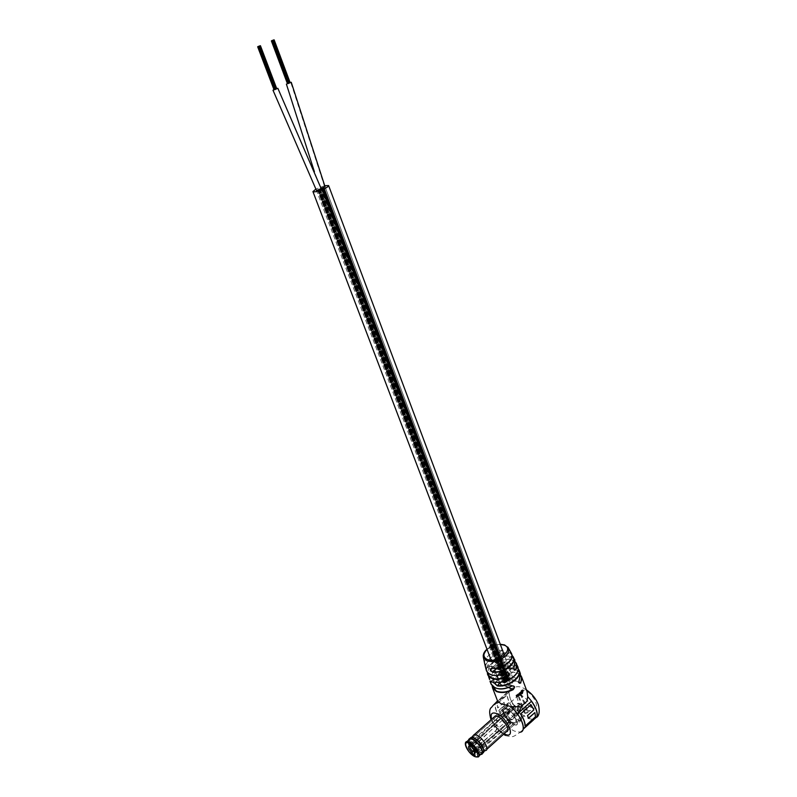 <?xml version="1.0" encoding="UTF-8"?>
<svg xmlns="http://www.w3.org/2000/svg" width="797" height="797" viewBox="0 0 797 797"><rect width="100%" height="100%" fill="white"/><g stroke="black" fill="none" stroke-linecap="round" stroke-linejoin="round"><path stroke-width="0.6" stroke-dasharray="3.98 2.99" d="M504.083 684.533C506.135 684.723 507.261 684.055 507.46 682.541L506.932 682.053C509.004 682.212 510.13 681.555 510.329 680.04L509.791 679.552C507.739 679.363 506.613 680.03 506.424 681.535L506.952 682.033C504.87 681.863 503.744 682.531 503.545 684.045L504.083 684.533C506.135 684.723 507.261 684.055 507.46 682.541L506.932 682.053C509.004 682.212 510.13 681.555 510.329 680.04L509.791 679.552C507.739 679.363 506.613 680.03 506.424 681.535L506.952 682.033C504.87 681.863 503.744 682.531 503.545 684.045L504.083 684.533M321.201 188.65L507.46 682.541L321.201 188.65L316.489 190.463L503.545 684.045L316.489 190.463M325.027 186.667L510.329 680.04L325.027 186.667L321.141 188.5M324.678 185.721L315.951 189.048M511.674 677.918C504.83 677.301 501.084 679.522 500.436 684.563L502.18 686.187C509.034 686.825 512.8 684.623 513.467 679.562L511.674 677.918M508.187 680.957L509.124 680.419L508.187 680.957M322.426 187.703L323.602 187.185L322.426 187.703M323.044 187.295L322.357 187.554L323.044 187.295M322.815 187.664L324 187.146L322.815 187.664M322.426 187.923L322.994 187.664L322.426 187.923M321.42 188.132L321.988 187.883L321.42 188.132M321.809 187.753L322.367 187.494L321.809 187.753M322.048 187.943L322.616 187.694L322.048 187.943M321.809 187.883L322.377 187.634L321.809 187.883M320.334 188.471L324.578 186.588L320.334 188.471L506.424 681.535L314.426 171.803M318.591 189.686L319.159 189.437L318.591 189.686M319.218 189.278L318.531 189.547L319.218 189.278M318.969 189.656L320.165 189.138L318.969 189.656M318.591 189.915L319.159 189.656L318.591 189.915M317.585 190.124L318.152 189.875L317.585 190.124M317.973 189.736L318.541 189.487L317.973 189.736M318.212 189.935L318.78 189.686L318.212 189.935M317.973 189.875L318.541 189.626L317.973 189.875M319.208 189.417L319.776 189.168L319.208 189.417M323.941 187.136L323.373 187.385L323.941 187.136M322.924 187.305L322.357 187.554L322.924 187.305M323.542 187.165L322.984 187.425L323.542 187.165M320.105 189.128L319.537 189.377L320.105 189.128M319.099 189.287L318.531 189.547L319.099 189.287M289.729 82.808L289.142 83.057L289.729 82.808M289.102 82.998L289.819 82.729L289.102 82.998M288.464 83.286L287.876 83.536L288.464 83.286M288.474 83.207L287.886 83.456L288.474 83.207M288.096 83.516L287.498 83.715M289.062 83.207L288.514 83.416M290.118 82.729L289.58 82.938M289.092 83.077L288.504 83.316L289.092 83.077M290.088 82.489L287.378 83.526M276.35 88.895L275.752 89.144L276.35 88.895M275.732 89.075L275.134 89.324L275.732 89.075M275.075 89.374L274.477 89.623L275.075 89.374M275.095 89.284L274.507 89.533L275.095 89.284M274.646 89.593L274.098 89.802M275.662 89.294L275.114 89.503M276.738 88.806L276.18 89.025M276.39 88.806L275.792 89.055L276.39 88.806M275.702 89.154L275.114 89.403L275.702 89.154M276.698 88.567L273.969 89.623M258.338 46.525L274.686 89.583M513.796 668.942L496.362 662.028L495.096 662.307L493.961 661.45L495.166 658.511C492.825 661.181 493.213 662.387 496.342 662.108C502.369 659.268 507.789 658.641 512.601 660.235L515.34 661.938M511.385 653.261L510.508 652.165C509.502 652.056 510.09 653.191 512.272 655.582M517.771 666.581L516.277 664.499L515.579 665.096L517.343 668.105L515.749 664.628L495.385 682.272L515.569 665.365M488.75 677.978C487.684 674.79 489.049 671.502 492.845 668.095C497.278 664.519 502.369 662.586 508.107 662.307L510.508 663.652L510.12 665.385L509.323 665.535C497.657 667.039 491.082 671.722 489.607 679.562M484.596 663.303C484.347 660.683 485.722 658.063 488.73 655.443C492.646 652.295 497.169 650.511 502.289 650.113C504.86 650.661 505.647 651.597 504.66 652.922L503.873 653.072C498.514 653.43 493.781 655.273 489.657 658.581L485.383 665.485M519.295 679.472L518.927 682.531M514.045 666.232L495.355 658.87C501.134 656.18 506.324 655.592 510.927 657.107C515.131 658.98 516.167 662.018 514.045 666.232L513.866 669.35M493.851 717.27C494.04 722.49 497.288 727.153 503.604 731.247L506.284 731.795M526.937 710.266L529.716 710.725C534.478 710.137 527.853 697.953 521.447 695.572L518.777 695.143C513.995 695.741 520.521 707.796 526.937 710.266M506.832 692.812L500.556 698.321L510.319 689.355C514.643 686.386 518.877 685.908 523.011 687.921L525.293 689.186L527.036 691.527M514.912 706.65L501.034 719.014C496.75 712.986 494.857 708.015 495.365 704.1L509.373 691.786C508.815 695.721 510.658 700.673 514.912 706.65L514.792 706.69C510.478 700.633 508.606 695.602 509.173 691.607L510.319 689.355M526.937 701.31L520.61 706.959M518.877 682.093L501.144 674.86L499.839 675.129L498.673 674.272L499.739 671.313C497.517 674.023 497.976 675.238 501.114 674.949C507.181 672.07 512.64 671.463 517.512 673.116L520.62 675.238M497.736 701.41L500.556 698.321M493.463 681.565L493.502 681.385C494.22 679.054 494.08 677.799 493.074 677.609L512.999 685.848L511.654 686.117L492.397 678.147L493.074 677.609C494.21 678.217 494.389 679.462 493.622 681.355L493.463 681.565C494.429 678.317 493.961 677.101 492.068 677.918L491.062 684.035M488.621 668.703L488.671 668.534C489.428 666.212 489.338 664.967 488.392 664.808L507.749 672.598L506.394 672.857L487.764 665.346L488.392 664.808C489.438 665.346 489.577 666.571 488.79 668.504L488.621 668.703C489.637 665.445 489.238 664.24 487.425 665.096L486.29 670.197M512.063 655.483L510.04 652.305L491.271 668.354L510.03 652.205L512.063 655.363M515.35 662.207L512.341 660.185C507.609 658.631 502.289 659.239 496.362 662.028L495.086 662.297L514.254 669.918M520.61 675.557C516.346 671.303 509.851 671.074 501.144 674.86L499.829 675.129L519.275 683.069M537.138 716.513L534.179 719.532L528.521 718.575C523.629 716.274 519.056 712.309 514.792 706.69L500.914 719.043C496.571 712.936 494.648 707.895 495.156 703.92L509.373 691.786M523.151 729.225L522.942 729.036C523.589 725.15 521.706 720.099 517.293 713.873L531.45 701.26M534.687 712.478L535.305 716.573L525.024 725.898M530.872 704.687L533.691 709.788L527.315 715.537L528.461 718.117M516.595 696.548L516.376 695.263M516.406 695.313L517.303 694.675M516.884 696.289L517.741 695.97M516.625 695.841L517.193 695.104M518.359 695.532L518.07 694.197M518.598 695.203L519.096 693.43M520.043 694.466L519.714 692.673M521.826 693.788L521.328 693.251M520.859 693.619L520.441 692.264M521.019 693.241L521.258 691.427M521.676 691.039L522.234 690.063M522.971 690.939L522.523 692.493L522.443 690.451M504.132 702.356L497.796 707.945L497.079 703.89L507.35 694.864C507.41 698.162 508.885 702.047 511.794 706.531L501.602 715.596L498.812 710.595L505.139 704.996L504.132 702.356L497.607 707.846L497.079 703.89M511.794 706.531L501.462 715.606L498.643 710.535L504.969 704.937L503.943 702.257M511.654 706.541C508.705 701.998 507.201 698.052 507.141 694.705L507.35 694.864M496.87 703.731L507.141 694.705M515.34 661.918L512.461 660.135C507.689 658.561 502.309 659.189 496.332 661.998L496.342 662.108M520.62 675.228C515.818 671.184 509.313 671.054 501.104 674.83L501.114 674.949M491.928 675.029C486.708 673.276 485.313 670.048 487.764 665.346L487.425 665.096M516.277 664.499L516.127 664.867C518.658 667.378 518.588 670.486 515.928 674.212M497.846 688.628C491.5 687.004 489.687 683.507 492.397 678.147L492.068 677.918M521.617 694.874L520.6 694.456L526.767 710.954L527.773 711.382L521.617 694.874L519.285 696.937L518.279 696.508L520.6 694.456M518.279 696.508L524.466 713.016L526.767 710.954M524.466 713.016L525.472 713.454L527.773 711.382M525.472 713.454L519.285 696.937M516.576 715.228L521.696 710.635L522.354 708.254L520.202 703.99L509.662 712.329L507.819 711.472L511.505 708.812L513.388 709.639L511.505 708.812L507.779 711.502L507.161 713.056L507.54 712.08L509.432 712.917L514.185 708.932L516.576 715.228L514.683 714.391L510.568 718.695L513.886 715.098L515.779 715.935L512.461 719.532L510.488 720.299L510.857 723.317L474.843 755.666M516.067 716.413L520.401 712.03C517.771 707.895 514.732 704.996 511.285 703.333L508.506 702.785L506.533 705.983L501.482 709.978L503.515 706.521L506.414 707.108C510.08 708.912 513.298 712.01 516.067 716.413L514.414 715.686L516.456 721.076L518.11 721.813L522.424 717.41L520.889 720.448L516.526 725.091L518.11 721.813M480.88 754.251L478.28 753.653C472.173 749.479 469.005 744.896 468.766 739.915M507.281 709.41C512.84 711.572 518.698 722.271 514.593 722.71L512.192 722.271C506.623 720.03 500.855 709.43 504.969 708.991L507.281 709.41C512.84 711.572 518.698 722.271 514.593 722.71L512.192 722.271C506.623 720.03 500.855 709.43 504.969 708.991L507.281 709.41M473.308 739.576L473.448 739.646C478.828 743.332 481.697 747.417 482.036 751.92L480.85 753.085L478.499 752.537C473.019 750.077 467.062 739.327 471.047 739.068L473.448 739.646C478.828 743.332 481.697 747.417 482.036 751.92L480.85 753.085L478.499 752.537C473.019 750.077 467.062 739.327 471.047 739.068L473.308 739.576M472.601 739.477L472.751 739.546C478.589 743.541 481.687 747.975 482.055 752.846C481.637 754.291 480.362 754.51 478.23 753.514C471.854 749.041 468.785 744.428 469.044 739.666C468.785 744.428 471.854 749.041 478.23 753.514C480.362 754.51 481.637 754.291 482.055 752.846C481.687 747.975 478.589 743.541 472.751 739.546L469.772 739.018L472.601 739.477M520.889 720.448C516.954 720.598 512.84 717.559 508.566 711.313L503.525 715.308C508.018 721.943 512.351 725.2 516.526 725.091M503.525 715.308L505.139 716.025L503.096 710.685L501.482 709.978M520.401 712.03L519.126 711.472L521.148 716.852L522.424 717.41M508.566 711.313L509.811 711.86L507.779 706.531L506.533 705.983M514.185 708.932L512.302 708.105L514.683 714.391M510.857 723.317L508.964 722.471L475.201 752.747L476.008 752.816L510.578 723.835L510.488 720.299L512.461 719.532L515.779 715.935L513.886 715.098L519.793 709.808L520.461 707.437L518.309 703.183L512.302 708.105M475.171 752.776L474.076 753.753M473.767 752.029L508.695 722.979L508.267 720.647L508.964 722.471M509.353 718.784L508.606 719.452L509.801 718.605L511.236 719.631L509.353 718.784M510.09 718.755L512.461 719.532L510.09 718.755M509.044 713.893L509.432 712.917L508.297 714.56L509.044 713.893L507.161 713.056L506.414 713.723L507.161 713.056L509.044 713.893M470.489 744.836L506.753 712.578L504.86 711.741L505.567 713.574L504.431 711.86L495.764 719.561L495.086 720.647L496.969 721.504L472.731 744.657L473.089 745.932L477.094 743.481L494.997 726.495L496.969 725.718C499.32 726.964 499.4 729.106 497.198 732.144L477.403 748.513L475.301 752.258L475.62 752.956M506.753 712.578L507.45 714.411L508.297 714.56L506.314 712.697L496.969 721.504M468.626 743.93L504.86 711.741M509.801 720.558L509.97 720.548C511.076 719.542 510.349 717.808 507.809 715.347L509.801 720.558L475.022 751.73M507.809 715.347L472.352 746.978L471.266 746.769M506.414 713.723L508.297 714.56L506.414 713.723M505.926 714.51L505.766 714.53C504.66 715.527 505.378 717.26 507.918 719.721L505.926 714.51L470.848 745.743M507.918 719.721L473.747 750.286M508.267 720.647L508.606 719.452L510.488 720.299L508.606 719.452L508.267 720.647L510.16 721.494L508.267 720.647M507.779 706.531L503.096 710.685M509.811 711.86L505.139 716.025M521.148 716.852L516.456 721.076M519.126 711.472L514.414 715.686M475.082 751.91L472.352 746.978M486.768 749.369L485.453 750.565L482.753 749.957C476.586 745.823 473.298 741.15 472.9 735.96M506.822 708.593L507.39 708.862C513.158 712.737 516.247 717.141 516.665 722.092L515.161 723.786L512.421 723.287C506.065 720.717 499.48 708.623 504.182 708.115L506.822 708.593M506.992 708.623L507.55 708.892C513.208 712.687 516.247 717.021 516.645 721.873C516.257 723.646 514.872 724.035 512.491 723.048C504.521 719.761 498.753 704.757 506.992 708.623M480.651 754.46L478.33 753.803C472.402 749.828 469.134 745.265 468.536 740.114C469.254 745.354 472.561 749.917 478.439 753.813L480.631 754.48M483.689 751.73L482.285 753.414L479.595 752.796C473.149 748.363 469.881 743.591 469.812 738.47M483.47 752.099L482.305 752.647L479.953 752.039C474.125 749.419 467.66 738.062 471.625 737.384M519.704 710.894C521.258 708.722 521.198 707.208 519.505 706.341L518.199 706.879C516.645 709.041 516.705 710.565 518.379 711.432L519.704 710.894M517.811 710.067C519.365 707.905 519.295 706.391 517.612 705.534L516.307 706.062C514.752 708.224 514.812 709.738 516.496 710.605L517.811 710.067M495.086 720.647L470.868 743.74L471.236 745.026L475.231 742.585L493.114 725.629L495.086 724.862C497.448 726.107 497.517 728.239 495.316 731.277L475.54 747.596L473.996 749.708M476.895 746.739L478.758 747.656M507.819 711.472L507.54 712.08L509.432 712.917L509.662 712.329L507.819 711.472M475.231 742.585L477.094 743.481M499.51 730.919L501.393 731.785M499.131 731.068L501.014 731.935M324.578 186.588L290.736 82.31M505.467 735.412L506.553 735.88C513.627 736.916 511.754 737.863 520.252 732.194L514.633 731.138C504.621 726.934 492.576 709.43 495.355 703.153M514.862 659.966L511.026 656.698C506.344 655.164 501.054 655.762 495.166 658.511M483.201 655.622L487.067 649.505C493.094 645.062 499.091 643.637 505.069 645.231L507.779 647.044M517.652 668.185L515.579 665.096L510.508 663.652M516.038 669.839C520.411 671.841 521.477 675.049 519.236 679.472L499.928 671.662C505.886 668.832 511.266 668.225 516.038 669.839M520.461 673.903L516.147 669.45C511.276 667.816 505.806 668.434 499.739 671.313M500.337 644.464C495.326 644.554 490.902 646.208 487.067 649.425M531.589 707.477C522.224 703.831 515.689 686.396 525.362 690.69C534.877 694.287 541.392 712.04 531.589 707.477M508.107 662.307L489.089 678.675M509.323 665.535L490.613 681.674M502.289 650.113L485.034 664.778M503.873 653.072L486.309 668.045M512.072 655.622L497.438 667.986M518.18 669.032L517.343 668.105L501.144 682.172M503.046 674.292L488.79 668.504L487.495 672.618M508.456 687.542L493.622 681.355L492.367 686.117M504.102 733.758C498.384 730.281 494.24 725.429 491.669 719.203M479.077 755.875L477.821 757.001L475.231 756.393C468.895 751.979 465.747 747.317 465.777 742.406M493.024 725.718L494.897 726.585M470.868 744.956L472.731 745.862M470.868 743.74L472.731 744.657M495.355 720.209L497.238 721.066M495.764 719.561L497.647 720.408M504.431 711.86L506.314 712.697M504.939 711.95L506.822 712.787M517.432 703.532L519.325 704.349M519.106 703.831L520.999 704.648M520.461 707.437L522.354 708.254M519.793 709.808L521.696 710.635M508.894 722.261L510.777 723.118M508.695 722.979L510.578 723.835M500.088 730.7L501.961 731.566M474.155 751.9L476.008 752.816M495.226 731.357L497.099 732.224M491.141 660.135L496.989 675.507M498.294 678.934L500.436 684.563M504.352 655.194L513.467 679.562M322.994 187.444L508.635 680.688L322.984 187.425M323.612 187.046L509.054 680.08L323.612 187.046M323.373 187.415L509.024 680.847L323.373 187.385M324 187.146L509.522 680.578L324 187.146M322.994 187.664L508.775 681.226L322.994 187.664M321.988 187.883L507.828 681.136L321.988 187.883M322.367 187.494L507.998 680.419L322.367 187.494M322.616 187.694L508.386 681.066L322.616 187.694M322.377 187.634L508.087 680.758L322.377 187.634M322.984 187.315L508.546 680.359L322.984 187.285M323.602 187.185L509.124 680.419L323.602 187.185M322.357 187.554L508.028 680.558L322.357 187.554M321.749 187.873L507.569 680.957L321.749 187.873M321.988 187.933L507.858 681.266L321.988 187.933M321.739 187.743L507.48 680.618L321.739 187.743M321.36 188.122L507.31 681.335L321.36 188.122M322.367 187.913L508.247 681.425L322.367 187.913M322.745 187.654L508.506 681.046L322.745 187.654M322.367 187.684L508.117 680.887L322.367 187.684M319.159 189.437L505.766 683.188L319.159 189.437M319.786 189.028L506.185 682.581L319.786 189.028M319.547 189.407L506.135 683.278L319.537 189.377M320.165 189.138L506.653 683.079L320.165 189.138M319.159 189.656L505.896 683.736L319.159 189.656M318.152 189.875L504.959 683.637L318.152 189.875M318.541 189.487L505.129 682.919L318.541 189.487M318.78 189.686L505.517 683.567L318.78 189.686M318.541 189.626L505.218 683.258L318.541 189.626M319.159 189.307L505.677 682.86L319.159 189.268M319.776 189.168L506.254 682.919L319.776 189.168M319.149 189.407L505.736 683.119L319.149 189.407M318.531 189.547L505.159 683.059L318.531 189.547M317.913 189.865L504.7 683.457L317.913 189.865M318.152 189.925L504.989 683.766L318.152 189.925M317.913 189.726L504.611 683.119L317.913 189.726M317.525 190.114L504.431 683.836L317.525 190.114M318.531 189.895L505.378 683.936L318.531 189.895M318.91 189.646L505.637 683.557L318.91 189.646M318.531 189.676L505.248 683.388L318.531 189.676M273.092 40.219L289.142 83.057M288.514 83.286L272.464 40.448L288.514 83.237M271.807 40.707L287.876 83.536M271.847 40.667L287.886 83.456M272.823 40.378L288.883 83.237M273.142 40.179L289.172 82.978L273.132 40.189M272.444 40.488L288.504 83.316M273.102 40.239L289.152 83.067M273.799 39.96L289.819 82.729M272.036 40.657L288.106 83.506M272.484 40.398L288.534 83.207M272.684 40.428L288.743 83.286M273.75 39.97L289.789 82.808M259.404 46.077L275.752 89.144L259.414 46.096M275.134 89.374L258.766 46.316L275.134 89.324M258.108 46.575L274.477 89.623M258.148 46.535L274.507 89.533M259.125 46.246L275.493 89.324M259.453 46.037L275.792 89.055M258.746 46.346L275.114 89.403M260.131 45.808L276.439 88.806M258.806 46.256L275.154 89.284M258.985 46.296L275.354 89.374M259.443 46.047L275.782 89.075M260.071 45.837L276.41 88.885M486.987 649.226C490.852 646.088 495.276 644.424 500.257 644.255M529.716 710.725L507.719 730.54M520.252 732.194L536.919 717.2M510.12 665.385L490.703 682.152M504.66 652.922L486.339 668.553M491.022 719.781C493.542 725.4 497.707 730.241 503.485 734.316M525.293 689.186L526.409 689.853M518.777 695.143L495.266 715.965M514.593 722.71L480.85 753.085L514.593 722.71M473.448 739.646L472.751 739.546L473.448 739.646M482.036 751.92L482.055 752.846L482.036 751.92M504.969 708.991L472.93 737.394L504.969 708.991M472.701 737.604L471.047 739.068L472.701 737.604M508.506 702.785L503.515 706.521M511.694 719.452L509.801 718.605L511.694 719.452M505.766 714.53L470.34 746.072M509.97 720.548L475.062 751.84M475.151 751.72L475.161 752.238M507.739 730.48L515.161 723.786M481.139 754.45L482.285 753.414M482.305 752.647L483.729 751.641M495.335 715.955L504.182 708.115M517.612 705.534L519.505 706.341M495.086 724.862L496.969 725.718M471.236 745.026L473.089 745.932M504.7 711.751L506.593 712.588M518.309 703.183L520.202 703.99M474.434 752.368L475.171 752.727M516.496 710.605L518.379 711.432"/><path stroke-width="1.2" d="M273.969 89.623L272.992 90.22L316.489 190.463L321.201 188.65L316.937 190.543L321.201 188.65L277.874 88.337L276.698 88.567M321.141 188.5L325.027 186.667L321.141 188.5L325.027 186.667L291.254 82.27L290.088 82.489M315.951 189.048L312.932 191.579L314.407 191.858C318.601 191.659 329.629 186.757 328.603 185.562L324.678 185.721M273.69 39.97L273.092 40.209L273.69 39.97M273.062 40.169L273.779 39.9L273.062 40.169M272.405 40.458L273.102 40.219L272.444 40.488M272.624 40.428L272.026 40.667L272.624 40.428M288.145 83.496L272.395 40.567L273.052 40.318L272.395 40.567M272.425 40.398L271.827 40.637L272.425 40.398M271.976 40.657L271.378 40.896L271.976 40.657M287.498 83.715L288.096 83.516L272.036 40.657M274.078 39.86L273.481 40.099L274.078 39.86M289.58 82.938L290.118 82.729M273.421 40.119L272.823 40.368L273.421 40.119M287.378 83.526L291.254 82.27M288.534 83.446L289.062 83.207M273.052 40.318L289.47 82.988M260.011 45.828L259.404 46.067L260.011 45.828M259.384 46.027L260.101 45.758L259.384 46.027M258.716 46.316L259.404 46.077L258.746 46.346M258.925 46.286L258.318 46.535L258.925 46.286M258.746 46.256L258.138 46.495L258.746 46.256M258.278 46.525L257.67 46.764L258.278 46.525M274.098 89.802L274.696 89.603L258.338 46.525M259.294 46.186L258.686 46.435L259.294 46.186M275.114 89.503L275.662 89.294M260.39 45.718L259.782 45.967L260.39 45.718M276.18 89.025L276.738 88.806M259.722 45.987L259.115 46.236L259.722 45.987M272.992 90.22L277.874 88.337M521.676 677.081L527.036 691.527L527.704 696.618L526.937 701.31L520.61 706.959L510.738 706.55L501.104 703.781L497.736 701.41L492.576 687.96L492.147 685.878L492.576 687.96L496.401 691.517C501.283 693.29 506.832 692.693 513.069 689.744L512.879 689.385C514.643 687.861 514.683 686.685 512.999 685.848L511.704 686.147M515.34 661.938L516.566 663.692L515.818 669.839C513.886 670.616 513.348 669.341 514.204 666.003L514.085 666.232M520.62 675.238L521.587 676.822L520.78 682.959C518.927 683.806 518.468 682.581 519.405 679.263L519.295 679.472M515.818 669.839L515.49 669.619C517.094 666.73 517.044 664.26 515.35 662.207M506.284 731.795L506.344 731.785C511.016 731.327 504.242 719.014 497.896 716.473L495.266 715.965L493.851 717.27M537.138 716.513L523.151 729.225C523.808 725.28 521.896 720.149 517.412 713.833L531.549 701.171C535.992 707.427 537.855 712.548 537.138 716.513L523.231 728.767M489.607 679.562L487.326 672.419L487.654 674.79C491.161 680.14 497.956 680.738 508.048 676.593L507.858 676.245C509.632 674.67 509.592 673.455 507.749 672.598L506.444 672.887M485.383 665.485L485.612 667.637L484.596 663.303M495.943 682.262L494.887 683.268L497.288 685.888L494.519 683.328L495.883 682.162C502.409 682.65 508.396 680.718 513.826 676.384C517.562 672.967 518.877 669.689 517.771 666.581C520.63 675.268 506.065 683.388 496.023 682.272L495.883 682.162M491.859 668.314L491.271 668.354C490.145 669.669 490.683 670.855 492.875 671.901L492.825 672.279C489.886 670.496 489.537 669.131 491.779 668.195C497.707 668.474 503.116 666.681 508.008 662.815C511.604 659.537 512.79 656.449 511.554 653.57L511.385 653.261M486.29 670.197L486.469 670.865C489.796 676.155 496.441 676.792 506.404 672.748C509.721 672.469 510.269 673.754 508.048 676.593M491.062 684.035L494.997 687.831C499.868 689.594 505.428 688.997 511.674 686.038C514.872 685.719 515.34 686.954 513.069 689.744M521.676 691.039L522.473 690.092L523.121 690.63L522.453 693.131L522.952 690.889L521.676 691.039M521.328 693.251L520.869 693.619L521.676 692.842L521.965 693.639M521.069 693.689L520.321 692.374L521.368 693.211L521.397 691.278L522.264 693.599M520.501 694.326L519.783 692.862M519.793 694.914L518.209 695.253L517.861 694.336L519.036 695.223L519.206 693.34L519.793 694.914L519.096 693.43M516.277 695.771L517.452 694.795L516.845 696.209L517.901 696.1L516.735 696.688L516.277 695.771M513.866 669.35L514.822 670.147L515.49 669.619L513.796 668.942M518.927 682.531L519.783 683.278L520.451 682.73L518.877 682.093M531.45 701.26C535.813 707.407 537.636 712.428 536.929 716.324M531.021 704.668L520.511 713.982C523.519 718.635 525.024 722.61 525.024 725.898L525.233 726.067C525.233 722.72 523.709 718.695 520.66 713.973L531.021 704.668L533.87 709.858L527.504 715.606L528.531 718.336L534.887 712.588L535.514 716.732L525.233 726.067M528.461 718.117L534.887 712.588M516.376 695.263L516.755 695.97L517.343 695.233L516.755 695.97M517.442 694.785L516.884 696.289M517.901 696.1L516.595 696.548M517.193 695.104L516.566 695.363M519.146 695.123L518.359 695.532M518.07 694.197L518.608 695.213M520.441 692.264L521.019 693.241M521.258 691.427L522.045 693.549M522.473 690.092L522.971 690.939M520.78 682.959L520.451 682.73C521.955 680 522.015 677.609 520.61 675.557M506.404 672.748L506.394 672.857C501.203 675.318 496.382 676.045 491.928 675.029M510.369 652.554C516.795 657.804 503.037 669.729 491.998 668.265L491.779 668.195M514.204 666.003L514.862 659.966L512.063 655.483M515.928 674.212C510.738 679.921 504.122 682.581 496.103 682.212L496.023 682.272M511.674 686.038L511.654 686.117C506.862 688.469 502.259 689.305 497.846 688.628M468.766 739.915L470.051 738.769L472.551 739.337C478.589 741.977 485.273 753.962 480.88 754.251L479.077 755.875M469.044 739.666L469.772 739.018L469.044 739.666M475.161 752.238L475.171 753.125C475.181 751.133 473.876 749.021 471.266 746.769L470.489 744.836L468.626 743.93L469.413 745.853L470.34 746.072C469.303 747.008 470.061 748.752 472.611 751.302L472.213 752.826C468.427 749.09 467.49 746.769 469.413 745.853M475.171 753.125L472.99 754.739L472.213 752.826M472.99 754.739L474.843 755.666L474.076 753.743L475.082 751.91M475.022 751.73L474.464 752.229M473.747 750.286L472.611 751.302M472.9 735.96L474.066 734.645L476.865 735.173C483.121 737.863 490.016 750.236 485.453 750.565M469.941 738.44L468.586 739.865C469.025 738.421 470.32 738.191 472.482 739.178C478.927 741.987 485.762 754.819 480.651 754.46L481.139 754.45C485.682 754.151 478.768 741.748 472.521 739.028L469.941 738.44L471.097 737.424L473.677 738.002C479.027 740.333 485.642 750.595 483.271 752.866M474.066 734.645L471.625 737.384L474.305 737.892C480.611 742.206 483.739 746.819 483.689 751.73M469.812 738.47L471.097 737.424M473.996 749.708L473.438 751.332L474.434 752.368M491.669 719.203C490.175 713.733 491.879 711.88 496.8 713.634C508.197 718.336 516.446 739.975 504.69 734.047L504.102 733.758M510.738 706.55C521.437 715.596 527.186 731.327 520.252 732.194M507.779 647.044L508.327 647.871C509.512 650.541 508.416 653.41 505.029 656.469C498.872 661.022 492.785 662.456 486.768 660.763L483.371 657.455L483.201 655.622M512.063 655.363L513.467 657.176C514.703 660.165 513.477 663.353 509.781 666.72C504.66 670.785 499.002 672.638 492.825 672.279M492.367 686.117L496.511 691.129C501.303 692.862 506.753 692.284 512.879 689.385L508.456 687.542M519.405 679.263L520.222 673.146L519.275 670.586M487.067 649.425C482.852 653.799 482.902 657.126 487.216 659.428C497.517 664.001 515.29 648.758 504.093 645.122L500.337 644.464M527.704 696.618L531.549 701.171M490.364 681.027L494.887 683.268M519.176 670.337L518.189 668.713L519.176 670.337C522.593 677.131 507.928 687.642 497.288 685.888M497.438 667.986L492.875 671.901C504.282 673.545 518.717 661.151 512.072 655.622M501.144 682.172L497.328 685.48C508.665 687.373 523.699 675.368 518.18 669.032M487.495 672.618C489.527 679.462 496.312 680.668 507.858 676.245L503.046 674.292M495.355 703.153L497.537 700.902M465.777 742.406L466.972 741.499L469.463 742.077C475.5 744.727 482.205 756.742 477.821 757.001L474.723 756.582M474.345 756.273C481.677 760.218 476.198 746.52 469.124 743.302C461.871 739.526 467.361 753.026 474.345 756.273M473.438 751.332L474.743 751.979M312.932 191.579L491.141 660.135M496.989 675.507L498.294 678.934M328.623 185.601L504.352 655.194M271.378 40.896L287.458 83.745M273.481 40.099L289.53 82.968L273.481 40.119M314.426 171.803L286.402 84.123M274.138 39.85L290.178 82.729M257.67 46.764L274.058 89.842M258.686 46.435L275.065 89.543M259.782 45.967L276.141 89.055L259.782 45.977M260.44 45.708L276.788 88.806M259.344 46.186L275.722 89.294M515.34 661.918L517.771 666.581M500.257 644.255L504.561 644.922L508.327 647.871L511.554 653.57C514.444 662.098 501.094 668.862 491.938 668.324M520.461 673.903L519.415 679.353M514.862 659.966L514.224 666.113M484.775 664.14L483.371 657.455C482.823 654.496 484.028 651.757 486.987 649.226M507.719 730.54L506.344 731.785M511.684 686.157C502.419 690.471 495.585 689.853 491.161 684.294L490.006 681.276M485.612 667.637L486.469 670.865C489.547 676.195 496.192 676.872 506.424 672.897M514.165 666.202C513.407 672.1 515.29 669.61 514.822 670.147L514.254 669.918M519.365 679.442C518.638 681.525 518.777 682.8 519.783 683.278L519.275 683.069M497.647 701.171C492.307 705.843 492.994 705.654 491.649 707.258C489.268 708.722 489.059 712.897 491.022 719.781M503.485 734.316L505.467 735.412M526.409 689.853C532.087 693.818 536.062 698.76 538.334 704.668C539.848 710.934 539.38 715.108 536.919 717.2M521.587 676.822L520.62 675.228M474.474 756.473C468.218 753.344 462.38 742.256 466.972 741.499L470.051 738.769M486.768 749.369L507.739 730.48M483.729 751.641L485.214 750.595M473.249 737.474L472.571 737.564M474.285 734.605L495.335 715.955"/></g></svg>

